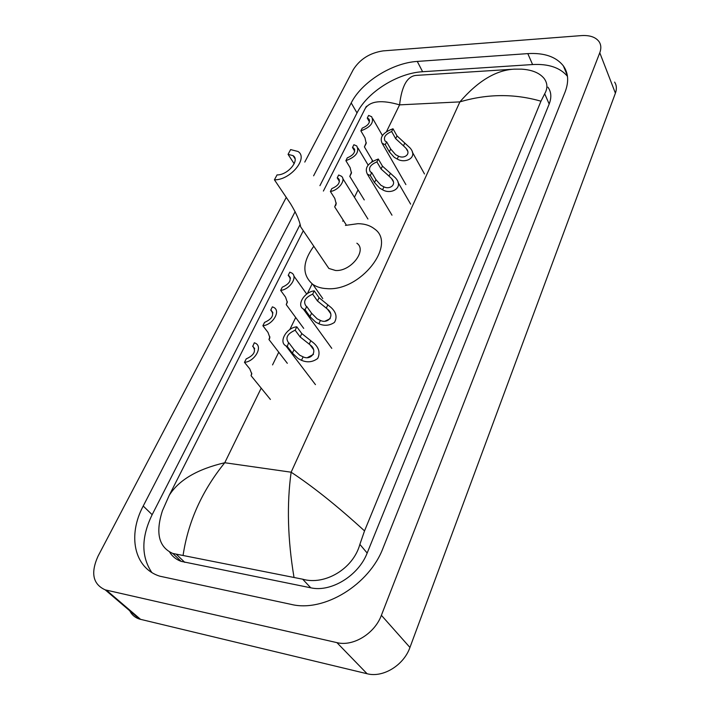 <?xml version="1.0" encoding="UTF-8"?>
<svg xmlns="http://www.w3.org/2000/svg" width="710" height="710" viewBox="0 0 710 710"><rect width="100%" height="100%" fill="white"/><g stroke="black" fill="none" stroke-linecap="round" stroke-linejoin="round"><path stroke-width="1.06" d="M614.629 82.103C616.644 85.289 616.901 88.972 615.401 93.179L409.945 647.458C403.759 665.279 382.965 678.014 367.088 673.737L139.488 619.084C135.06 617.656 131.82 614.887 129.744 610.769M304.785 162.066L353.243 69.695C359.943 59.152 369.901 52.886 383.116 50.889L581.401 35.598C589.841 35.083 595.743 37.133 599.125 41.73C601.139 44.863 601.361 48.546 599.781 52.762L381.385 615.304C374.729 633.56 353.136 646.81 336.913 642.63L105.24 589.868C92.886 584.25 90.481 573.023 98.024 556.196L286.263 197.38M295.147 211.589L143.216 506.035C127.498 535.313 133.968 568.186 159.856 576.201L291.331 604.423C324.026 612.508 369.484 584.57 383.125 547.854L565.125 91.901C568.994 81.721 568.408 73.032 563.349 65.861C556.107 56.738 544.259 52.655 527.805 53.614L417.276 61.424C392.177 62.87 361.55 82.147 351.21 102.95L313.607 175.814M300.055 224.635L152.153 514.688C141.228 537.239 141.104 556.489 151.78 572.455M567.459 76.307C560.11 67.619 548.484 63.696 532.589 64.548L422.61 71.728C397.627 73.041 367.203 92.176 357.015 112.943L319.935 185.656M169.699 552.211C172.397 556.498 176.222 559.551 181.165 561.37L310.767 587.809C331.064 592.53 358.594 575.588 367.168 553.046L549.176 104.033C551.723 97.447 551.306 91.83 547.925 87.188M540.958 101.202C514.324 93.534 487.3 93.764 459.885 101.885C477.812 81.118 495.891 70.201 514.111 69.154L521.53 69.145C532.056 69.802 539.6 72.926 544.171 78.526C547.605 83.301 547.783 88.386 544.694 93.782L540.958 101.202L364.532 530.911L359.863 544.384C353.136 569.074 324.541 585.572 302.673 579.2L172.841 553.463C158.756 547.215 155.295 532.953 162.448 510.676L169.246 495.314C178.831 480.022 197.336 469.168 224.759 462.734C202.03 490.823 188.15 521.655 183.109 555.22M511.653 69.314L416.77 75.358C407.505 75.704 401.78 85.537 399.579 104.867C381.945 99.719 370.522 100.864 365.313 108.311L366.413 106.305M293.976 577.177C287.665 539.272 286.716 504.286 291.135 472.203C313.19 486.74 337.658 506.31 364.532 530.911M274.424 179.807C290.301 180.331 308.735 157.94 297.996 151.478L290.621 149.588L288.065 154.354L293.026 155.623C300.365 160.016 287.852 175.237 277.051 174.909L274.424 179.807L290.567 203.77C296.336 213.32 299.7 221.014 300.658 226.863L302.149 229.055M288.065 154.354L294.171 163.753M325.633 263.703L328.845 268.433L335.51 270.483C350.802 271.735 367.478 250.195 356.864 243.21M345.433 225.398L357.982 223.677C364.7 223.774 370.185 225.514 374.454 228.886C397.316 244.284 360.378 291.721 326.804 288.633C321.239 288.358 316.571 286.938 312.817 284.373C301.919 274.93 302.247 262.221 313.802 246.255M360.866 130.853L362.242 128.12C368.348 125.492 370.522 122.413 368.747 118.863L367.274 118.1L368.632 115.41L371.676 116.724C374.25 122.493 370.647 127.205 360.866 130.853L364.976 137.864L366.2 143.429L364.408 146.89L366.271 142.506M367.274 118.1L369.457 121.898M345.877 160.673L347.288 157.851C353.615 155.126 355.799 151.904 353.837 148.204L352.497 147.502L353.891 144.725L356.757 145.967C359.606 151.993 355.985 156.892 345.877 160.673L350.128 167.649L351.441 173.151L349.79 176.391L351.503 172.228M352.497 147.502L354.716 151.212M330.381 191.487L331.845 188.576C338.395 185.727 340.587 182.372 338.43 178.512L337.223 177.882L338.67 175.006L341.332 176.169C346.418 179.719 338.91 190.307 330.381 191.487L334.792 198.409L336.203 203.85L334.685 206.867L336.247 202.945M337.223 177.882L339.469 181.476M280.645 290.408L282.269 287.186C289.573 283.92 291.792 280.086 288.899 275.693L288.216 275.338L289.813 272.161L291.712 272.986C298.182 276.598 290.079 289.485 280.645 290.408L285.562 297.135L287.302 302.345L286.245 304.643L287.302 301.51M288.216 275.338L290.443 278.444M262.877 325.739L264.564 322.393C272.161 318.959 274.371 314.947 271.193 310.368L270.732 310.128L272.383 306.835L273.954 307.519C280.965 311.104 272.658 324.923 262.877 325.739L267.989 332.386L269.853 337.49L268.966 339.54L269.844 336.7M270.732 310.128L272.897 313.003M244.471 362.348L246.219 358.887C254.118 355.257 256.319 351.059 252.831 346.285L254.322 342.761L255.538 343.276C263.126 346.808 254.615 361.656 244.471 362.348L249.778 368.898L251.775 373.904L251.065 375.688L251.748 373.167M252.609 346.169L254.677 348.787M403.475 145.825L395.665 138.672L391.654 131.536C385.379 134.208 383.196 137.385 385.113 141.086L386.63 141.876L385.255 144.698L389.337 151.807L394.263 157.345L397.209 159.004C405.312 164.046 418.634 157.487 409.963 147.84L404.789 143.056L403.475 145.825L406.084 148.39C411.445 154.194 404.221 159.093 398.541 156.2L397.209 159.004M386.63 141.876L390.695 149.002L395.568 154.62L398.541 156.2M385.255 144.698L382.158 143.331C379.335 137.323 382.947 132.468 392.994 128.767L397.005 135.903L404.789 143.056M392.994 128.767L391.654 131.536M389.053 176.142L381.066 168.989L376.904 161.898C370.407 164.667 368.215 167.995 370.336 171.855L371.712 172.583L370.3 175.494L374.525 182.568L379.584 188.097L382.583 189.765C391.139 195.099 404.682 187.529 395.328 177.731L390.411 173.284L389.053 176.142L391.476 178.476C397.254 184.36 389.959 189.916 383.959 186.863L382.583 189.765M371.712 172.583L375.927 179.657L380.924 185.283L383.959 186.863M370.3 175.494L367.407 174.216C364.265 167.933 367.895 162.874 378.297 159.022L382.45 166.122L390.411 173.284M378.297 159.022L376.904 161.898M326.289 308.14L317.494 300.996L312.666 294.162C305.105 297.517 302.904 301.502 306.081 306.116L306.702 306.436L305.078 309.782L309.986 316.58L315.613 322.065L318.861 323.769C324.337 326.139 329.538 325.695 334.445 322.411C337.348 317.37 336.256 312.427 331.18 307.59L327.851 304.865L326.289 308.14L327.594 309.267C335.298 315.116 328.162 324.257 320.441 320.441L318.861 323.769M306.702 306.436L311.592 313.243L317.157 318.834L320.441 320.441M305.078 309.782L303.312 309.01C296.292 305.185 304.466 291.801 314.264 290.869L319.074 297.712L327.851 304.865M314.264 290.869L312.666 294.162M330.239 318.648L325.269 321.062M309.187 344.11L300.161 336.975L295.147 330.23C287.275 333.771 285.083 337.951 288.597 342.77L287.275 346.427L292.378 353.127L298.173 358.594L301.493 360.307C307.279 362.783 312.684 362.171 317.698 358.461C320.379 352.888 319.003 347.705 313.58 342.912L310.802 340.72L309.187 344.11L310.101 344.874C318.337 350.571 311.424 360.902 303.126 356.855L301.493 360.307M288.961 342.957L294.046 349.675L299.771 355.248L303.126 356.855M287.275 346.427L285.882 345.823C278.258 342.034 286.627 327.63 296.798 326.813L301.803 333.576L310.802 340.72M296.798 326.813L295.147 330.23M313.465 354.397L307.643 357.476M261.2 388.139L224.759 462.734L291.135 472.203L459.885 101.885L399.579 104.867L386.568 131.492M272.551 364.904L278.755 352.204M290.062 329.067L295.706 317.503M307.368 293.629L312.134 283.876M342.744 221.209L343.232 220.207M354.432 197.282L358.062 189.863M371.783 161.765L372.422 160.46M106.411 590.179L140.633 619.404M336.913 642.63L367.088 673.737M381.385 615.304L409.945 647.458M599.781 52.762L615.401 93.179M152.153 514.688L143.216 506.035M357.015 112.943L351.21 102.95M422.61 71.728L417.276 61.424M532.589 64.548L527.805 53.614M549.176 104.033L544.694 93.782M367.168 553.046L359.863 544.384M310.767 587.809L302.673 579.2M184.831 562.382L176.151 554.12M335.652 205.483L335.936 204.906L335.652 205.483M269.436 338.901L269.676 338.43L269.436 338.901M390.695 149.002L389.337 151.807M397.005 135.903L395.665 138.672M375.927 179.657L374.525 182.568M382.45 166.122L381.066 168.989M311.592 313.243L309.986 316.58M319.074 297.712L317.494 300.996M294.046 349.675L292.378 353.127M301.803 333.576L300.161 336.975M105.24 589.868L139.488 619.084M567.334 75.438L563.349 65.861M181.165 561.37L172.841 553.463M365.313 108.311L323.396 191.052M303.285 230.741L169.255 495.314L162.448 510.676M293.026 155.623L295.005 158.694M300.658 226.863L328.845 268.433M312.817 284.373L322.766 298.573M372.848 118.774L382.406 135.504M364.408 146.89L372.803 161.117M369.537 120.23L368.747 118.863M358.08 148.186L368.135 165.084M349.79 176.391L364.248 199.927M354.725 149.686L353.837 148.204M342.815 178.565L367.922 219.017M334.685 206.867L346.4 225.141M339.433 180.109L338.43 178.512M293.833 275.968L306.72 294.091M286.245 304.643L303.711 328.393M290.328 277.69L288.899 275.693M268.966 339.54L287.328 363.307M272.791 312.498L271.193 310.368M251.065 375.688L270.395 399.446M254.624 348.539L252.831 346.285M407.646 151.168L406.084 148.39M382.158 143.331L405.88 184.591M412.27 151.993L424.491 173.959M393.242 181.494L391.476 178.476M367.407 174.216L391.982 215.192M397.946 182.248L410.637 204.125M330.496 313.403L327.594 309.267M303.312 309.01L331.774 348.361M313.376 349.302L310.101 344.874M285.882 345.823L315.453 384.634"/></g></svg>
